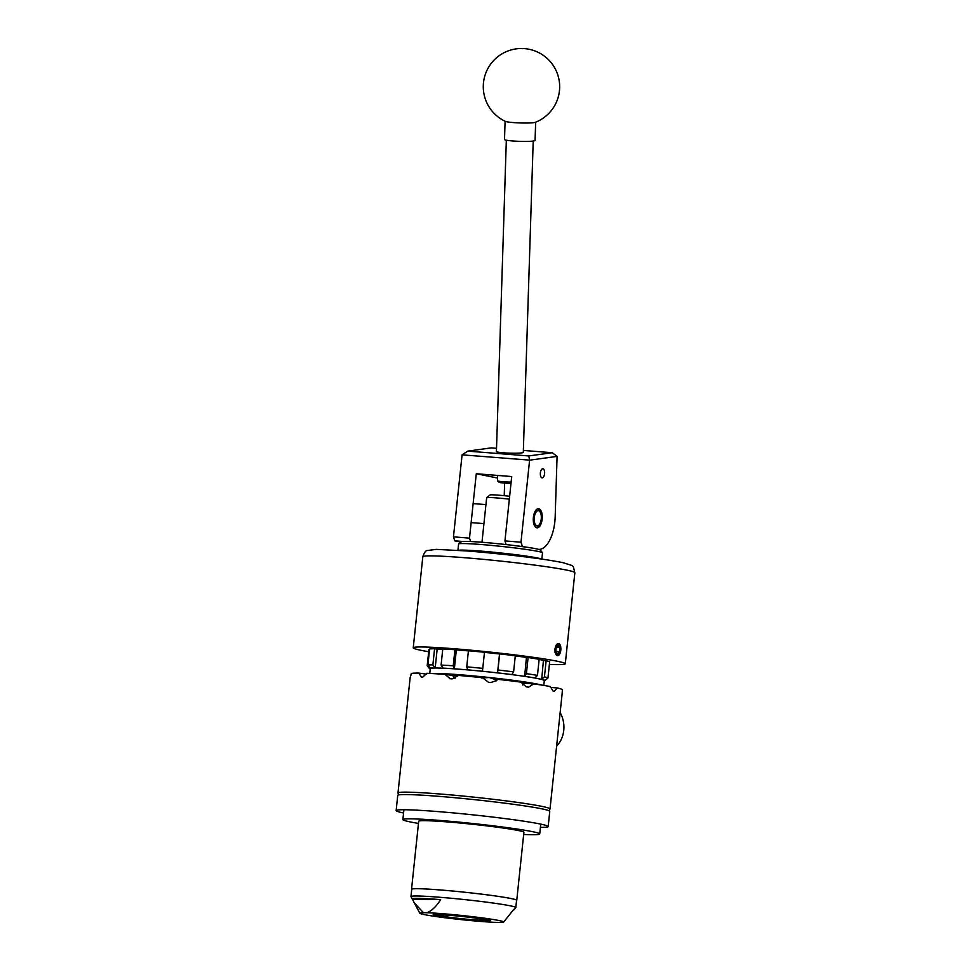 <?xml version="1.0" encoding="UTF-8"?>
<svg xmlns="http://www.w3.org/2000/svg" width="971" height="971" viewBox="0 0 971 971"><rect width="100%" height="100%" fill="white"/><g stroke="black" fill="none" stroke-linecap="round" stroke-linejoin="round"><path stroke-width="1.46" d="M544.573 473.751A4.576 2.112 94.5 0 0 542.85 468.775A4.576 2.112 94.5 0 0 540.398 472.913A4.576 2.112 94.5 0 0 542.121 477.89A4.576 2.112 94.5 0 0 544.573 473.751M542.146 519.157A9.589 4.442 94.5 0 0 538.517 508.719A9.589 4.442 94.5 0 0 533.382 517.397A9.589 4.442 94.5 0 0 537.012 527.836A9.589 4.442 94.5 0 0 542.146 519.157M529.583 547.644L514.363 545.544M462.669 541.466L454.756 540.835L453.469 536.854L462.087 454.841L529.571 460.12L528.819 455.945L552.256 452.717L523.369 450.435M460.909 542.073L454.756 540.835M538.735 549.404A30.574 14.164 94.5 0 0 555.145 517.555L557.087 456.382L529.608 460.169L520.99 542.194L522.289 546.175M506.134 544.585L504.944 540.92L511.717 476.543L476.276 473.739L469.503 538.128L470.619 541.539M497.565 478.035L476.276 473.739M504.228 495.683L504.629 483.06M453.469 536.854L469.503 538.128M504.944 540.92L520.99 542.194M496.521 448.311L491.205 447.886L467.779 451.127L528.819 455.945M557.087 456.382L552.256 452.717M467.779 451.127L462.123 454.792M511.001 483.327A10.123 0.91 -178.2 0 1 498.827 482.138L497.528 480.766A11.47 1.032 1.8 0 0 511.122 482.114M497.65 475.426L497.48 480.669A11.47 1.032 1.8 0 0 497.528 480.766M533.213 141.05L523.308 452.365A13.448 1.202 -178.2 0 1 521.755 452.874A13.448 1.202 -178.2 0 1 506.607 453.008A13.448 1.202 -178.2 0 1 496.424 451.503L506.328 140.2M530.955 122.904A15.281 1.372 1.8 0 0 535.312 122.334A38.221 38.221 0 0 0 519.4 48.55A38.221 38.221 0 0 0 505.418 121.387A15.281 1.372 1.8 0 0 509.35 122.176A15.281 1.372 1.8 0 0 530.955 122.904M505.09 121.229L504.507 139.484A15.281 1.372 1.8 0 0 508.768 140.577A15.281 1.372 1.8 0 0 525.469 141.426A15.281 1.372 1.8 0 0 535.07 140.455L535.652 122.2M458.652 543.906L461.334 541.733A39.75 1.966 6 0 1 521.427 546.455A39.75 1.966 6 0 1 540.301 550.035L542.473 552.717A42.19 2.088 -174 0 0 522.434 548.918A42.19 2.088 -174 0 0 458.652 543.906A42.19 2.088 -174 0 0 458.591 544.003L457.936 550.29M541.854 559.102L542.51 552.827A42.19 2.088 -174 0 0 542.473 552.717M458.348 550.314A42.19 2.088 6 0 1 521.743 555.473A42.19 2.088 6 0 1 541.442 559.041M539.318 524.643A7.647 3.544 94.5 0 0 540.119 511.935A7.647 3.544 94.5 0 0 536.198 511.911A7.647 3.544 94.5 0 0 534.487 522.252A7.647 3.544 94.5 0 0 539.099 524.923A7.647 3.544 94.5 0 0 539.318 524.643M537.618 508.84A9.552 4.43 -85.5 0 1 539.026 510.212L540.119 511.935M538.019 526.1A9.552 4.43 -85.5 0 1 537.74 526.452A9.552 4.43 -85.5 0 1 536.138 527.581M540.398 827.401A76.43 3.787 -174 0 0 548.178 826.564L549.768 811.38A76.43 3.787 -174 0 0 437.533 796.244A76.43 3.787 -174 0 0 397.734 795.395L396.144 810.579A76.43 3.787 -174 0 0 403.572 813.018M548.178 826.564A76.43 3.787 -174 0 0 435.93 811.428A76.43 3.787 -174 0 0 396.144 810.579M411.704 889.509A52.895 2.622 6 0 1 411.546 889.266A52.895 2.622 6 0 1 452.352 891.002A52.895 2.622 6 0 1 511.341 898.588A52.895 2.622 6 0 1 516.754 900.323A52.895 2.622 6 0 1 516.548 900.53M411.546 889.266L418.695 821.248A52.895 2.622 6 0 1 459.501 822.971A52.895 2.622 6 0 1 518.49 830.557A52.895 2.622 6 0 1 523.903 832.305L516.754 900.323M418.465 823.408A68.795 3.399 6 0 1 409.92 821.854A68.795 3.399 6 0 1 402.88 819.585A68.795 3.399 6 0 1 455.957 821.83A68.795 3.399 6 0 1 532.678 831.698A68.795 3.399 6 0 1 539.706 833.968A68.795 3.399 6 0 1 523.672 834.465M448.189 917.377A28.183 1.396 6 0 1 433.721 914.633A28.183 1.396 6 0 1 475.317 917.777A28.183 1.396 6 0 1 489.785 920.52A28.183 1.396 6 0 1 448.189 917.377M513.38 909.973A51.22 2.537 -174 0 0 514.06 909.706L515.759 907.679A52.713 2.61 -174 0 0 515.795 907.594L516.572 900.311A52.713 2.61 -174 0 0 489.505 895.165A52.713 2.61 -174 0 0 411.728 889.29L410.964 896.585A52.713 2.61 -174 0 0 410.976 896.67L412.226 899.012A51.22 2.537 -174 0 0 412.481 899.231L414.253 902.812L423.429 912.704A42.19 2.088 -174 0 0 419.812 913.238A42.19 2.088 -174 0 0 441.453 917.292A42.19 2.088 -174 0 0 496.618 922.401L500.065 922.45A42.19 2.088 -174 0 0 503.682 922.049A42.19 2.088 -174 0 0 482.053 917.874A42.19 2.088 -174 0 0 426.888 912.752L423.429 912.704M515.795 907.594A52.713 2.61 -174 0 0 488.741 902.447A52.713 2.61 -174 0 0 410.964 896.585M514.06 909.706A51.22 2.537 -174 0 0 513.829 909.329L503.682 922.049M426.888 912.752C431.816 910.798 436.404 906.428 440.64 899.632A51.22 2.537 -174 0 0 412.226 899.012M440.64 899.632L412.481 899.231M555.946 649.733A4.418 2.039 94.5 0 0 556.116 651.917A4.418 2.039 94.5 0 0 556.638 653.252A4.418 2.039 94.5 0 0 557.803 653.993A4.418 2.039 94.5 0 0 559.684 651.662A4.418 2.039 94.5 0 0 559.891 647.269A4.418 2.039 94.5 0 0 558.216 645.193A4.418 2.039 94.5 0 0 557.233 645.751A4.418 2.039 94.5 0 0 556.322 647.511A4.418 2.039 94.5 0 0 555.946 649.733M559.794 653.811L557.706 655.716L555.412 652.888A6.117 2.828 94.5 0 0 557.718 655.692A6.117 2.828 94.5 0 0 559.794 653.811A6.117 2.828 94.5 0 0 560.437 645.703A6.117 2.828 94.5 0 0 558.289 643.494A6.117 2.828 94.5 0 0 557.585 643.724L555.303 650.704L555.715 646.055M509.338 499.155A19.104 0.947 -174 0 0 486.702 497.662A19.104 0.947 -174 0 0 486.665 497.698L481.98 542.267M482.004 919.173A22.928 1.129 -174 0 0 456.419 915.908A22.928 1.129 -174 0 0 438.953 915.18A22.928 1.129 -174 0 0 441.489 915.981A22.928 1.129 -174 0 0 467.087 919.246A22.928 1.129 -174 0 0 484.553 919.974A22.928 1.129 -174 0 0 482.004 919.173M436.367 915.568A28.742 1.42 -174 0 0 473.229 920.095L476.47 920.35A28.742 1.42 -174 0 0 490.294 920.654A28.742 1.42 -174 0 0 487.139 919.586A28.742 1.42 -174 0 0 454.379 915.422A28.742 1.42 -174 0 0 433.2 914.646A28.742 1.42 -174 0 0 436.367 915.568M454.914 649.696A60.906 3.01 -174 0 0 442.776 648.98L441.089 665.074A60.906 3.01 6 0 1 453.226 665.79L454.914 649.696L455.897 649.902A58.758 2.913 6 0 1 462.427 650.388A58.758 2.913 6 0 1 468.41 650.873M543.796 685.417L544.294 680.622A57.325 2.84 -174 0 0 537.934 678.62A57.325 2.84 -174 0 0 518.053 675.452A57.325 2.84 -174 0 0 489.93 672.053A57.325 2.84 -174 0 0 461.104 669.347L454.355 668.813L456.334 649.927M449.585 678.668L450.204 678.741A76.43 3.787 6 0 1 451.199 678.826A76.43 3.787 6 0 1 452.195 678.899L458.543 675.44A76.43 3.787 -174 0 1 482.441 677.685L488.522 682.31A76.43 3.787 6 0 1 490.756 682.552L496.618 680.537L497.625 679.312A76.43 3.787 -174 0 1 520.942 682.128L517.482 680.914L513.501 681.193M562.088 693.949L562.427 689.665A76.43 3.787 -174 0 0 557.196 687.929L554.32 691.328M522.665 684.992A7.343 6.19 91.5 0 0 523.952 683.111L533.734 683.887A76.43 3.787 -174 0 1 550.217 686.521L553.118 691.097A76.43 3.787 6 0 1 554.138 691.303M533.734 683.887L528.625 687.14M524.413 683.633L520.942 682.14L526.185 686.837A76.43 3.787 6 0 1 528.066 687.092M556.626 746.116A26.751 23.547 -99.9 0 0 563.92 727.934A26.751 23.547 -99.9 0 0 560.158 712.593M560.437 645.703L558.483 643.47A6.142 2.852 94.5 0 1 559.43 643.919C557.378 642.814 555.898 644.501 554.975 649.004L555.072 652.67M428.672 651.735A76.43 3.787 6 0 1 413.245 647.803A76.43 3.787 6 0 1 454.355 648.762A76.43 3.787 6 0 1 565.28 663.788A76.43 3.787 6 0 1 549.38 664.431M482.769 668.364L484.468 652.269A60.906 3.01 -174 0 0 468.423 650.764L466.735 666.859A60.906 3.01 6 0 1 482.769 668.364L482.356 671.228A58.151 2.877 -174 0 0 467.706 669.856L461.104 669.347A57.325 2.84 -174 0 0 439.293 668.048L435.19 667.939L437.181 649.004M513.61 671.883L515.298 655.789A60.906 3.01 -174 0 0 499.652 653.896L497.953 669.99A60.906 3.01 6 0 1 513.61 671.883L511.826 674.578A58.151 2.877 -174 0 0 497.54 672.854L499.507 653.993M537.461 675.403L539.16 659.309A60.906 3.01 -174 0 0 528.09 657.537L526.403 673.643A60.906 3.01 6 0 1 537.461 675.403L534.73 677.94A58.151 2.877 -174 0 0 524.631 676.326L526.44 657.44M547.96 677.976L549.647 661.882A60.906 3.01 -174 0 0 546.139 660.717L544.44 676.811A60.906 3.01 6 0 1 547.96 677.976L544.913 680.416A58.151 2.877 -174 0 0 541.709 679.348L543.42 660.377M547.268 678.535L544.209 681.108M432.884 664.856L434.571 648.762A60.906 3.01 -174 0 0 429.595 649.016L427.895 665.111A60.906 3.01 6 0 1 432.884 664.856L434.923 667.902A58.151 2.877 -174 0 0 430.371 668.145L429.668 668.825L427.191 665.803L428.891 649.708L429.51 649.769M453.226 665.79L454.21 668.788A58.151 2.877 -174 0 0 443.128 668.133L439.293 668.048A57.325 2.84 -174 0 0 430.335 668.521A57.325 2.84 -174 0 0 430.274 668.631L429.777 673.437M467.706 669.856L466.735 666.859M442.764 649.15A58.758 2.913 6 0 0 436.38 649.004L434.571 648.762M443.128 668.133L441.089 665.074M429.983 668.861L430.092 667.805M430.371 668.145L427.895 665.111M544.294 680.671L544.913 680.416M541.417 679.324L534.73 677.94M546.139 660.717L544.233 660.571A58.758 2.913 6 0 0 539.136 659.503M541.709 679.348L544.44 676.811M524.449 676.326L511.826 674.578M528.09 657.537L526.937 657.513A58.758 2.913 6 0 0 515.285 655.911M524.631 676.326L526.403 673.643M497.953 669.99L497.528 672.867L482.356 671.228M499.652 653.896L499.555 653.993A58.758 2.913 6 0 0 484.456 652.378M450.204 678.741L445.034 674.384A76.43 3.787 -174 0 0 426.949 673.304L422.725 677.115A76.43 3.787 6 0 0 421.511 677.09L421.293 677.066M421.511 677.09L418.744 673.085A76.43 3.787 -174 0 0 411.316 673.473L410.235 677.673A76.43 3.787 6 0 0 410.126 677.77L397.989 792.967A76.43 3.787 6 0 1 439.098 793.926A76.43 3.787 6 0 1 550.023 808.952L549.04 810.761M410.126 677.77L411.182 674.226M496.169 680.95A7.343 7.319 45.8 0 0 497.067 679.651L497.625 679.312M550.399 687.383L557.196 687.929M418.744 673.085L426.536 674.153M445.034 674.384L453.421 675.549A7.343 6.494 -78.6 0 0 454.962 678.486M464.708 675.986L460.533 674.809L452.972 675.974M440.118 674.032L437.52 673.874M538.055 684.519L536.368 684.264M496.824 680.101L489.36 677.515L481.385 677.976M486.702 497.662L490.052 494.943A16.046 0.789 6 0 1 509.641 496.266M555.412 652.888L555.303 650.704M556.116 651.917L557.803 653.993L559.684 651.662L559.891 647.269L558.216 645.193L557.342 645.751M556.019 651.383L559.684 651.662M556.504 647.002L559.891 647.269M522.689 48.671A38.221 26.435 -93.1 0 0 519.4 48.55M574.856 572.684A76.43 3.787 -174 0 0 463.932 557.657A76.43 3.787 -174 0 0 422.822 556.699C424.266 552.475 425.808 550.411 427.422 550.496L436.258 549.368L467.864 551.018C500.805 553.713 541.502 558.264 563.241 562.719C575.378 566.773 572.429 564.345 574.856 572.684L565.28 663.788M432.046 673.546A57.325 2.84 6 0 1 438.71 673.522A57.325 2.84 6 0 1 460.533 674.809A57.325 2.84 6 0 1 489.36 677.515A57.325 2.84 6 0 1 517.482 680.914A57.325 2.84 6 0 1 537.364 684.094A57.325 2.84 6 0 1 541.551 685.065M473.132 503.597L485.949 504.604M471.178 522.604L483.946 523.612M539.099 524.923L537.74 526.452M539.706 833.968L540.75 824.124M402.88 819.585L403.912 809.741M419.812 913.238L414.253 902.812M562.148 693.561L550.023 808.952M413.245 647.803L422.822 556.699M398.583 794.946L397.989 792.967"/></g></svg>
